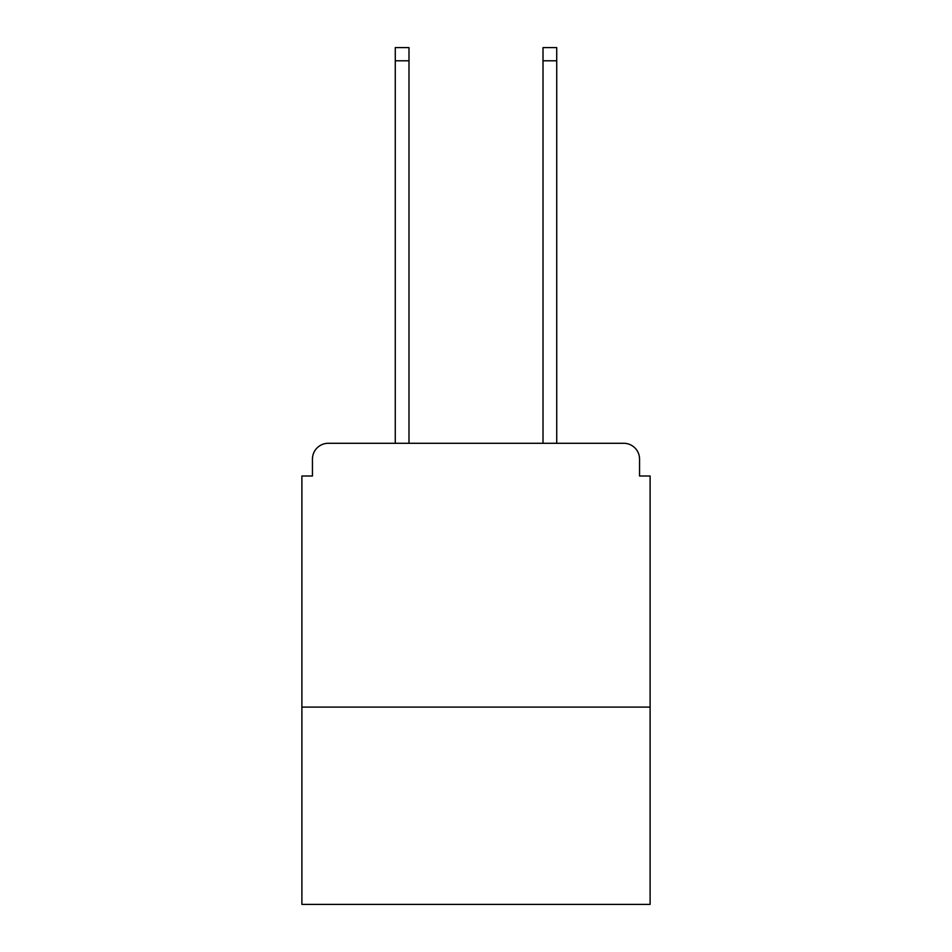 <?xml version="1.0" encoding="UTF-8"?>
<svg xmlns="http://www.w3.org/2000/svg" width="952" height="952" viewBox="0 0 952 952"><rect width="100%" height="100%" fill="white"/><g stroke="black" fill="none" stroke-linecap="round" stroke-linejoin="round"><path stroke-width="1.43" d="M650.109 707.086L650.109 476L639.554 476L639.554 459.114A15.827 15.827 0 0 0 623.727 443.287L328.273 443.287A15.827 15.827 0 0 0 312.446 459.114L312.446 476L301.891 476L301.891 904.4L650.109 904.4L650.109 707.086L301.891 707.086M312.446 459.114L312.446 476M623.727 443.287L558.3 443.287M393.7 443.287L328.273 443.287M639.554 476L639.554 459.114M408.991 60.785L395.282 60.785L395.282 47.6L408.991 47.6L408.991 443.287M395.282 60.785L395.282 443.287M556.718 47.6L556.718 60.785L543.009 60.785L543.009 47.6L556.718 47.6M543.009 443.287L543.009 60.785M556.718 443.287L556.718 60.785"/></g></svg>
